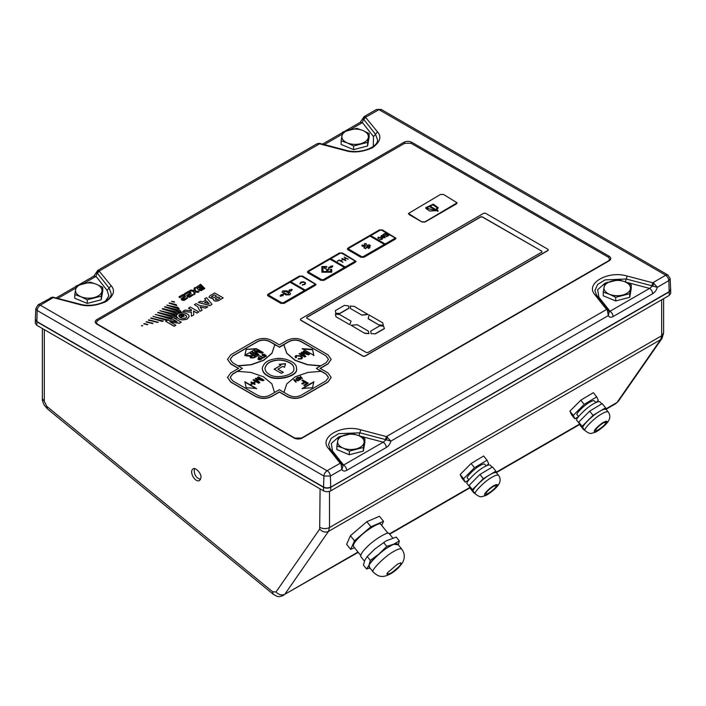 <?xml version="1.0" encoding="UTF-8"?>
<svg xmlns="http://www.w3.org/2000/svg" width="706" height="706" viewBox="0 0 706 706"><rect width="100%" height="100%" fill="white"/><g stroke="black" fill="none" stroke-linecap="round" stroke-linejoin="round"><path stroke-width="1.06" d="M201.007 477.468C201.589 473.32 194.953 466.604 192.985 468.996C188.837 471.626 195.138 483.054 199.63 480.504L201.007 477.468M194.371 468.687C193.718 474.176 195.791 477.759 200.592 479.453M102.758 287.333L102.758 290.96L101.214 299.776L87.217 303.421L74.757 298.241L74.757 294.614L80.987 296.758C85.161 298.364 89.574 298.62 94.216 297.526C98.716 296.238 101.302 294.164 101.982 291.296C102.308 288.401 100.49 286.071 96.528 284.297C92.354 282.691 87.941 282.435 83.299 283.53C78.798 284.809 76.213 286.892 75.524 289.76C75.207 292.646 77.025 294.984 80.987 296.758L87.217 299.794L101.214 296.158L102.758 287.333L96.528 284.297L90.297 282.153L76.292 285.798L74.757 294.614M101.214 296.158L101.214 299.776M87.217 299.794L87.217 303.421M631.243 284.871L631.243 288.489L629.708 297.314L615.703 300.95L603.242 295.779L603.242 292.152L609.472 294.287C613.646 295.893 618.059 296.149 622.701 295.055C627.202 293.775 629.787 291.702 630.476 288.833C630.793 285.939 628.975 283.609 625.013 281.826C620.839 280.22 616.426 279.964 611.784 281.059C607.284 282.347 604.698 284.421 604.018 287.289C603.692 290.184 605.51 292.513 609.472 294.287L615.703 297.332L629.708 293.687L631.243 284.871L625.013 281.826L618.783 279.691L604.786 283.335L603.242 292.152M629.708 293.687L629.708 297.314M615.703 297.332L615.703 300.95M364.861 438.664L364.861 442.283L363.325 451.108L349.329 454.743L336.868 449.563L336.868 445.945L343.098 448.081C347.273 449.687 351.676 449.943 356.327 448.848C360.819 447.569 363.413 445.495 364.093 442.618C364.42 439.732 362.593 437.393 358.63 435.62C354.456 434.013 350.044 433.758 345.402 434.852C340.901 436.14 338.315 438.214 337.636 441.082C337.309 443.977 339.136 446.307 343.098 448.081L349.329 451.125L363.325 447.48L364.861 438.664L358.63 435.62L352.4 433.484L338.403 437.12L336.868 445.945M363.325 447.48L363.325 451.108M349.329 451.125L349.329 454.743M185.581 296.405L182.536 299.194M178.989 296.802L183.11 294.428L184.213 294.579L185.581 296.361L182.536 299.097L183.481 299.503L186.746 297.614L187.531 298.179L184.089 300.359L181.989 300.059L181.107 298.762L184.142 296.555L183.648 295.523L179.756 297.579L178.962 297.014L179.756 297.667L183.392 295.567L184.142 296.644M187.531 298.179L184.089 300.456L181.989 300.147L181.107 298.806M191.141 293.202L188.096 295.982M184.548 293.599L188.67 291.216L189.773 291.366L191.141 293.158L188.096 295.893L189.04 296.291L192.306 294.402L193.091 294.967L189.649 297.155L187.54 296.847L186.666 295.549L189.702 293.343L189.208 292.31L185.316 294.367L184.522 293.811L185.316 294.455L188.952 292.355L189.702 293.431M193.091 294.967L189.649 297.244L187.54 296.935L186.666 295.593M189.782 290.572L190.955 290.025L194.062 290.607L194.159 288.18L195.13 287.483L195.2 290.819L199.03 291.825L197.856 292.372L195.05 291.79L194.953 294.049L193.991 294.737L193.903 291.525L189.782 290.66L193.903 291.613M195.341 287.607L195.2 290.916M198.942 291.543L197.856 292.284L195.05 291.702L194.953 294.049L193.991 294.737M204.784 288.136L201.042 290.581L198.845 290.307L196.189 287.307L200.645 284.297L204.766 288.516L201.042 290.669L198.845 290.395L196.189 287.351M147.148 324.786L147.881 324.513L144.139 323.595L147.881 324.513M148.384 320.215L158.294 322.28L148.763 319.827L148.384 320.215M152.973 316.42L166.651 320.374L168.531 319.977L152.973 316.42M171.576 301.409L174.479 302.239L174.17 301.638L171.576 301.409M171.787 303.907L169.475 302.936L176.129 304.577L176.791 305.672L169.096 303.156M188.493 308.09L191.335 309.722L191.37 310.719L185.025 310.093L182.704 311.425L191.397 312.193L191.379 316.262L193.753 314.894L193.568 311.011L197.018 313.005L198.845 311.955L190.32 307.031L188.493 308.178L191.335 309.819L191.37 310.808M182.704 311.425L191.397 312.281M191.379 316.262L193.753 314.894M193.568 311.108L197.018 313.102L198.845 311.955M348.005 249.836L360.854 257.258L363.987 257.258L395.325 239.166L395.978 238.257L382.475 229.935L379.343 229.935L348.005 248.027L347.361 248.936L348.005 249.836M268.095 295.973L280.944 303.395L284.077 303.395L315.414 285.303L316.067 284.394L302.565 276.072L299.432 276.072L268.095 294.164L267.442 295.073L268.095 295.973M608.687 260.717L609.728 259.067L608.431 257.258L410.998 143.265L404.732 143.265L97.569 320.603L96.272 322.413L97.26 324.028M300.527 319.041L300.527 320.127L300.527 319.227L300.527 320.127L363.211 356.318L364.773 356.318L548.103 250.471L548.103 249.386L485.428 213.203L483.857 213.203L300.527 319.041L300.527 319.95L363.211 356.133L364.773 356.133L548.103 250.286L548.103 249.386M308.054 272.904L320.895 280.326L324.036 280.326L355.374 262.235L356.018 261.326L342.525 253.004L339.392 253.004L308.054 271.095L307.401 272.004L308.054 272.904M408.474 213.565L409.118 214.553L421.967 221.975L425.1 221.975L456.438 203.884L457.082 202.887M320.092 368.541L327.928 364.022L331.176 359.407M227.535 359.407L230.783 364.022L238.61 368.541M227.535 377.498L230.783 382.114L255.854 396.587C261.07 399.022 266.294 399.022 271.519 396.587L279.355 392.059L287.192 396.587C292.408 399.022 297.632 399.022 302.856 396.587L327.928 382.114L331.176 377.498M213.336 299.097L208.976 297.208M218.666 300.597L223.202 297.888L218.666 300.597C215.198 301.612 213.441 301.1 213.406 299.079M218.666 300.509C215.198 301.515 213.441 301.012 213.406 298.982L213.221 299.6M205.887 300.191L204.652 298.753L206.584 297.641L211.994 304.357L209.929 305.645L198.386 302.459L200.416 301.206L202.693 301.947L205.887 300.103L204.652 298.753M205.578 308.16L207.74 306.819L199.471 305.477L196.242 303.615L194.406 304.665L197.636 306.625L200.054 311.346L202.11 310.155L200.107 306.96L205.578 308.16L200.107 307.048M189.12 316.623L187.302 318.988C181.839 320.727 178.212 319.783 176.412 316.164L176.412 316.12M181.221 322.13L179.324 323.224L169.89 321.76L175.873 325.21L174.17 326.198L165.645 321.274L167.49 320.215L177.047 321.68L170.993 318.185L172.696 317.206L181.221 322.218L179.324 323.313L169.89 321.848M176.827 321.654L172.29 319.033M175.873 325.21L174.17 326.287L165.645 321.274M157.606 312.599L175.794 318.212L177.303 317.876L176.535 316.897L157.932 312.343L172.652 317.232M172.864 317.303L175.794 318.3L177.303 317.876M176.906 314.549L159.883 310.693L176.297 315.873L176.906 314.549L176.297 315.873M179.995 312.864L162.601 308.557L162.23 308.901L177.974 313.835L179.995 312.864L177.974 313.835M168.469 307.975L164.869 306.686L180.136 310.464L181.53 312.405L164.524 306.925M166.81 305.142L179.218 309.087L178.177 307.507L166.81 305.142M171.029 318.009L155.267 314.461L171.205 319.35L172.29 318.997L170.808 318.23M159.194 320.436L162.098 321.424L163.333 321.036L150.996 317.974L162.098 321.424M152.372 323.613L153.017 323.348L146.433 321.724L153.017 323.348M141.985 325.951L142.718 325.704L141.818 325.484L142.718 325.704M609.728 259.067L609.693 259.605M609.693 259.614L608.643 260.743L301.524 438.055L294.79 438.055L97.357 324.072L96.272 322.413M386.332 447.48L346.734 470.346C346.487 468.087 345.446 466.322 343.601 465.042L342.516 464.989L340.186 463.268L328.484 448.486C318.362 437.376 341.545 423.988 360.784 429.83L386.394 436.59L390.912 441.091C390.127 443.897 388.6 446.033 386.332 447.48C386.085 445.221 385.044 443.456 383.199 442.185L386.156 439.794L385.476 439.564L386.394 436.59L606.569 309.475L608.899 311.196L609.984 311.258L649.582 288.392L652.538 286.001L651.85 285.771L652.776 282.797L665.714 275.208L378.963 109.659L365.814 117.125L363.793 119.464L363.484 119.12L362.399 122.588L360.184 122.367L344.881 131.201M373.28 146.433L373.492 136.593L362.399 122.588L350.291 129.577M318.9 143.309L316.835 143.9L318.9 143.309L320.171 143.468L319.606 143.803L99.431 270.919L97.419 273.257L97.101 272.913L96.016 276.381L83.908 283.371M78.507 284.995L93.801 276.161L96.687 271.969L97.101 272.913L98.619 270.424L111.142 285.701C115.44 290.466 113.798 295.735 106.209 301.506C96.201 305.892 87.085 306.836 78.834 304.357L79.399 304.021L52.553 297.102M78.834 304.357L53.224 297.597L40.286 305.186L327.037 470.743L340.186 463.268L341.969 463.763M341.395 436.052L339.154 436.837M338.395 437.164L331.282 443.518L332.508 451.037L343.601 465.042L383.199 442.185L358.939 435.779L359.866 432.804L338.668 433.678L331.202 438.311L328.493 444.445L330.214 448.919L328.484 448.486M653.95 283.459L657.295 287.298L652.538 286.001L653.95 283.459L652.776 282.797L627.166 276.046C607.919 270.195 584.736 283.583 594.858 294.693L606.569 309.475L608.307 309.916L596.596 295.126L594.867 290.651L597.576 284.518L605.051 279.885L626.24 279.011L625.322 281.985L649.582 288.392C651.417 289.663 652.468 291.428 652.715 293.687L613.108 316.553C610.831 317.726 609.234 317.4 608.316 315.582L390.912 441.091L386.156 439.794L387.576 437.243M607.787 282.259L605.527 283.053M604.777 283.38L597.655 289.725L598.891 297.244L609.984 311.258C611.82 312.529 612.861 314.294 613.108 316.553M607.381 310.349L608.316 315.582L609.084 311.875M670.647 289.398L670.7 293.361L669.209 295.443L330.752 490.855C328.343 491.976 325.943 491.976 323.542 490.855L36.791 325.298L35.3 323.216L35.362 319.227M608.846 310.764L609.296 312.255M608.899 311.196L609.296 312.246M346.734 470.346C344.457 471.52 342.86 471.193 341.933 469.375L342.922 466.039L342.445 464.513L330.214 448.919M327.257 470.743C329.093 472.014 330.134 473.779 330.382 476.038L323.904 476.038L37.153 310.49L35.821 308.548L35.353 319.368L36.827 321.504L323.577 487.052C325.96 488.164 328.334 488.164 330.708 487.052L330.382 476.038L341.933 469.375L340.998 464.133M40.286 305.063L38.071 304.842L52.05 297.314M318.424 143.521L345.216 150.563C353.459 153.043 362.584 152.099 372.583 147.713C380.181 141.941 381.822 136.673 377.516 131.907L365.002 116.631L364.146 116.587L360.184 122.367M363.06 118.176L363.484 119.12L365.002 116.631M93.801 276.161L96.016 276.381L107.109 290.387L111.142 285.701M97.755 270.389L98.619 270.424M366.343 352.515L367.905 352.515L541.837 252.104L541.837 251.195L482.295 216.821L480.724 216.821L306.792 317.232L306.792 318.141L366.343 352.515M541.837 252.104L541.837 251.195L482.295 216.998L480.724 216.998L306.792 317.418L306.792 318.318M306.792 317.418L306.792 318.141M541.837 252.28L541.837 251.38M339.974 313.464L335.818 313.261L335.359 310.614L344.404 305.389L348.349 305.848L349.02 308.24L339.974 313.464L335.818 313.261M361.975 315.176L350.626 308.628L350.044 306.033L354.209 306.369L367.941 314.479L361.975 315.176L350.626 308.628M379.148 325.095L368.179 318.759L369 314.911L382.74 322.845L383.323 325.431L379.148 325.095L368.179 318.582M349.841 324.751L335.994 316.756L335.385 314.152L339.586 314.505L351.023 321.106L349.841 324.751L335.994 316.756M375.345 333.885L371.074 333.62L370.729 331.043L379.784 325.81L383.614 326.207L384.399 328.661L375.345 333.885L371.074 333.62M364.764 333.364L351.023 325.254L357.386 324.778L368.355 331.114L368.938 333.7L364.764 333.364L351.023 325.254M368.938 333.523L364.764 333.179M384.399 328.475L375.345 333.709M371.074 333.444L370.729 331.043M351.023 321.106L349.841 324.566M335.994 316.57L335.385 314.152M383.323 325.254L379.148 324.91M367.941 314.302L361.975 315M350.626 308.443L350.044 306.033M349.02 308.054L339.974 313.279M335.818 313.085L335.359 310.614M421.967 221.79L425.1 221.79L457.091 202.798L443.589 194.477L440.456 194.477L408.465 213.468L421.967 221.975M430.122 206.982L430.775 206.593L438.179 210.865L437.517 211.253L430.122 206.982M427.006 207.696L432.919 204.846L437.023 207.696L436.29 209.188L437.19 209.708L438.258 207.696L433.246 204.158L425.771 207.696L425.894 208.402L429.645 211.023L435.505 210.679L427.095 208.217L427.006 207.696L427.095 208.394L434.614 210.167M430.122 207.158L430.775 206.593M438.179 211.05L430.775 206.779M436.405 209.258L437.023 207.785M435.505 210.856L434.614 210.344M438.25 207.785L433.246 204.343L425.771 207.785M320.092 368.364L327.928 363.837L331.176 359.31L327.928 354.791L302.856 340.318C297.632 337.874 292.408 337.874 287.192 340.318L279.355 344.837L271.519 340.318C266.294 337.874 261.07 337.874 255.854 340.318L230.783 354.791L227.535 359.31L230.783 363.837L238.61 368.364L230.783 372.883L227.535 377.41L230.783 381.928L255.854 396.401C261.07 398.846 266.294 398.846 271.519 396.401L279.355 391.883L287.192 396.401C292.408 398.846 297.632 398.846 302.856 396.401L327.928 381.928L331.176 377.41L327.928 372.883L320.092 368.364M326.048 355.877L300.977 341.404C297.005 339.551 293.043 339.551 289.072 341.404L279.355 347.008L269.639 341.404C265.668 339.551 261.697 339.551 257.734 341.404L232.662 355.877L230.191 359.31L232.662 362.752L242.379 368.364L232.662 373.968L230.191 377.41L232.662 380.843L257.734 395.316C261.697 397.178 265.668 397.178 269.639 395.316L279.355 389.712L289.072 395.316C293.043 397.178 297.005 397.178 300.977 395.316L326.048 380.843L328.519 377.41L326.048 373.968L316.332 368.364L326.048 362.752L328.519 359.31L326.048 355.877L300.977 341.58C297.005 339.727 293.043 339.727 289.072 341.58L284.209 344.387L284.156 345.587M328.511 359.407L326.048 356.053M307.975 354.138L303.209 351.385L303.933 350.97L309.572 354.218L308.487 354.844L302.371 352.859L305.804 356.389L304.727 357.015L299.097 353.759L299.821 353.344L304.586 356.098L301.144 352.576L301.886 352.144L307.975 354.138L301.886 352.144M302.212 348.632L313.843 355.347L312.546 349.373L302.212 348.632M320.859 365.743L307.613 364.623L295.117 360.21L286.795 353.203L284.156 345.499M300.368 356.327L296.573 355.886L296.043 356.609L296.608 357.492L295.699 357.801L295.037 356.645L295.849 355.55L301.083 355.912L302.556 357.642L301.656 358.877L298.108 359.027L301.038 358.48L301.621 357.704L300.368 356.327M279.355 347.008L274.493 344.572M284.209 344.572L279.355 347.37M237.851 365.743L251.098 364.623L263.594 360.21L271.916 353.203L274.546 345.499L274.493 344.387L269.639 341.58C265.668 339.727 261.697 339.727 257.734 341.58L232.662 356.053L230.191 359.407M262.738 357.827L259.534 355.983L263.109 357.607L264.521 357.28L261.75 358.489M252.73 355.012L250.198 353.556L251.001 353.097L256.631 356.353L254.186 357.765L250.78 357.977L250.145 357.13L250.754 356.239L246.2 355.868L247.109 355.339L251.495 355.7L252.73 355.012L251.918 355.489M244.858 355.347L256.499 348.632L246.156 349.373L244.858 355.347M261.547 352.515L256.772 349.761L257.566 349.302L263.206 352.559L262.005 353.247L255.713 351.359L258.97 355.003L257.787 355.683L252.148 352.426L252.951 351.967L257.716 354.721L254.451 351.103L255.281 350.626L261.547 352.515L255.281 350.626M262.191 355.612L262.279 354.341L264.715 354.35L262.667 354.606L262.553 355.392L266.118 355.268L266.056 356.451L263.868 356.468L265.624 356.212L265.244 355.339L262.191 355.612L262.279 354.341L264.715 354.438M263.868 356.556L265.624 356.301L265.73 355.48M262.667 354.606L262.553 355.48L262.667 354.694L262.553 355.48L266.118 355.268L266.056 356.451M259.208 357.854L258.122 356.795L261.75 358.886L259.985 359.822L258.44 359.583L258.44 358.295L259.208 357.854L258.44 358.295L258.44 359.583M242.379 368.364L237.516 371.524M274.51 392.51L271.881 383.826L263.444 376.792L250.833 372.415L237.516 371.347L232.662 374.154L230.191 377.498M262.385 380.066L257.619 377.313L258.414 376.854L264.044 380.102L262.853 380.79L256.56 378.91L259.817 382.546L258.634 383.234L252.995 379.978L253.789 379.519L258.555 382.273L255.29 378.654L256.128 378.169L262.385 380.066L256.128 378.169M256.499 388.459L244.858 381.734L246.156 387.709L256.499 388.459M252.342 383.19L250.833 382.317L251.477 381.937L252.995 382.811L254.513 381.937L255.166 382.317L253.648 383.19L255.166 384.064L254.513 384.443L252.995 383.561L251.477 384.443L250.833 384.064L252.342 383.19L250.833 384.152M296.899 379.74L296.502 378.089L297.447 377.542L300.668 379.396L299.185 380.181L296.899 379.74M295.973 378.698L297.447 377.542M328.511 377.498L326.048 374.154L321.195 371.347L307.878 372.415L295.258 376.792L286.83 383.826L284.156 391.671M284.191 392.51L284.156 391.583M313.843 381.734L302.212 388.459L312.546 387.709L313.843 381.734M306.836 383.632L305.036 382.59L302.503 384.046L301.859 383.676L304.383 381.858L301.859 380.393L304.383 382.22M301.859 380.393L302.653 379.934L308.284 383.19L304.524 385.714L303.88 385.344L306.836 383.27L305.036 382.59M300.544 376.863L302.071 378.592L297.826 377.322L299.415 377.516L300.544 376.863L299.415 377.516M295.849 382.184L293.643 379.74L298.17 380.843L294.208 379.846L295.849 382.184M316.332 368.364L321.195 371.524M320.533 365.937L307.348 364.746L294.976 360.316L286.76 353.335L284.156 345.684M284.183 392.501L284.156 391.759M274.546 391.671L274.528 392.501M274.546 345.596L271.951 353.335L263.735 360.316L251.362 364.746L238.178 365.937M262.297 368.541L262.288 368.717C262.597 371.744 264.265 374.065 267.292 375.689C275.746 382.29 299.203 376.166 296.414 368.717L296.414 368.541M267.292 375.327C275.746 381.928 299.203 375.804 296.414 368.355C297.553 362.152 283.23 356.706 274.934 358.842C267.671 359.936 263.453 363.105 262.288 368.355C262.597 371.382 264.265 373.703 267.292 375.327M269.171 374.242C276.311 379.819 296.105 374.639 293.758 368.355C294.72 363.113 282.629 358.524 275.622 360.325C269.489 361.251 265.933 363.925 264.953 368.355C265.209 370.906 266.612 372.874 269.171 374.242M293.758 368.453C294.596 363.219 282.568 358.727 275.622 360.51C269.551 361.419 265.994 364.067 264.953 368.453M277.908 369.176L282.779 366.361L284.483 367.349L285.551 363.678L279.197 364.296L280.9 365.276L274.149 369.176L281.376 373.35L283.256 372.265L277.908 369.176L283.256 372.45M280.9 365.276L274.149 369.362M285.551 363.864L279.197 364.472M313.843 355.709L312.546 349.373M312.546 349.735L302.212 348.993M313.843 382.096L302.212 388.821M256.499 388.821L244.858 382.096M256.499 348.993L246.156 349.373M246.156 349.735L244.858 355.709M305.036 382.228L302.503 384.046M302.503 383.685L301.859 383.314M308.284 383.19L304.524 385.714M304.524 385.352L303.88 384.982M395.969 238.346L382.475 230.112L379.343 230.112L347.361 249.024M348.79 248.3L348.79 249.562L348.79 248.662L348.79 249.562L361.64 256.984L363.211 256.984L384.364 244.408L369.944 236.086L348.79 248.3L348.79 249.2L361.64 256.622L363.211 256.622L384.364 244.408M370.729 235.636L385.141 244.32L394.548 238.893L394.548 237.622L381.699 230.209L380.128 230.209L370.729 235.636L385.141 243.958L394.548 238.531L394.548 237.622M381.134 236.81L381.222 235.539L383.658 235.548L381.611 235.804L381.505 236.589L385.061 236.466L385.008 237.648L382.811 237.666L384.567 237.41L384.196 236.536L381.134 236.81L381.222 235.539L383.658 235.733M381.611 235.804L381.505 236.766L385.061 236.466L385.008 237.648M382.811 237.851L384.567 237.595L384.682 236.678M383.376 234.842L382.952 234.595L385.158 233.324L388.785 235.416L386.623 236.66L386.2 236.413L387.982 235.389L386.853 234.736L384.735 235.469L386.429 234.489L385.211 233.783L383.376 234.842M379.749 239.616L381.584 239.316L381.161 237.745L378.743 237.463L378.292 238.646L378.31 237.225L381.54 237.534L382.511 238.663L381.99 239.387L379.749 239.431L381.955 238.725M378.743 237.463L378.76 238.478M377.825 237.878L378.31 237.225L381.54 237.534M370.456 245.794L367.544 246.288L370.076 247.532L368.761 248.291L366.608 246.835L365.743 248.512L363.864 247.859L365.284 246.376L361.966 246.05L362.054 244.991L365.426 245.6L364.358 243.667L366.167 243.623L366.776 245.52L369.326 244.708L370.456 245.97L367.544 246.465M370.076 247.532L368.761 248.477L366.608 247.021L365.743 248.697L363.864 247.859M365.284 246.562L361.966 246.05M365.426 245.776L364.358 243.667M356.018 261.414L342.525 253.189L339.392 253.189L307.41 272.092M308.831 271.369L308.831 272.64L308.831 271.731L308.831 272.64L321.68 280.053L323.251 280.053L344.404 267.477L329.984 259.155L308.831 271.369L308.831 272.278L321.68 279.691L323.251 279.691L344.404 267.477M330.77 258.705L345.19 267.389L354.589 261.961L354.589 260.69L341.739 253.277L340.168 253.277L330.77 258.705L345.19 267.027L354.589 261.599L354.589 260.69M341.06 260.399L342.878 259.79L341.06 260.399M344.122 257.196L348.19 259.155L346.319 258.467L344.404 259.57L345.605 260.646L341.872 258.493L344.025 259.349L345.94 258.246L344.122 257.196M337.424 261.061L339.198 260.037L342.922 262.2L339.242 260.452L337.424 261.061M324.681 267.971L327.505 270.036L326.516 270.61L326.931 270.848L329.287 269.489L327.884 269.816L324.301 268.28M331.167 266.4L328.925 267.283L328.378 268.43L332.279 267.036L332.8 265.88L330.805 266.197L331.167 266.497L329.287 267.486M326.807 266.533L326.807 267.177L322.995 267.177L322.995 271.554L330.62 271.554L330.62 269.365L331.723 269.365L331.723 272.189L321.883 272.189L321.883 266.533L326.807 266.533M316.059 284.483L302.565 276.258L299.432 276.258L267.45 295.161M268.88 294.437L268.88 295.708L268.88 294.799L268.88 295.708L281.729 303.121L283.291 303.121L304.445 290.545L290.034 282.224L268.88 294.437L268.88 295.346L281.729 302.759L283.291 302.759L304.445 290.545M290.81 281.773L305.23 290.457L314.629 285.03L314.629 283.759L301.78 276.346L300.218 276.346L290.81 281.773L305.23 290.095L314.629 284.668L314.629 283.759M299.962 283.635L300.809 282.25L302.998 281.738L304.798 282.232L305.61 283.335L304.736 284.509L302.327 284.995L304.374 284.28L305.098 283.291L304.436 282.409L301.188 282.471L300.482 283.591L299.935 283.406M280.803 296.326L282.276 295.479L282.877 295.814L283.574 294.305L280.953 294.711L281.491 295.02L280.017 295.876L280.803 296.326M291.349 290.89L290.775 290.572L292.258 289.716L291.472 289.257L289.99 290.122L289.416 289.787L288.728 291.304L291.349 290.89M282.832 290.881L286.857 290.854L289.778 292.54L290.581 293.678L289.725 294.861L285.692 294.896L281.976 292.072L282.832 290.881L286.857 290.854M382.952 234.78L385.158 233.324M385.158 233.501L388.785 235.592M386.2 236.598L387.982 235.389M384.735 235.645L386.429 234.489M381.611 235.989L381.505 236.766L381.611 235.989M385.061 236.651L385.008 237.834M384.567 237.595L384.682 236.863L384.567 237.595M381.134 236.987L381.222 235.725M378.743 237.64L378.76 238.663L378.743 237.64M377.834 237.966L378.31 237.401M381.54 237.71L382.511 238.752M381.584 239.316L381.964 238.813M344.457 257.187L348.19 259.34M345.94 260.638L344.404 259.57M342.207 258.484L344.025 259.349M344.025 259.534L345.94 258.246M341.06 260.585L342.498 259.57M337.424 261.246L339.198 260.037M339.198 260.223L342.922 262.376M302.327 285.18L302.389 284.703M302.389 284.88L304.374 284.28M304.374 284.456L305.089 283.38M299.962 283.821L300.809 282.25M300.809 282.426L302.998 281.738M302.998 281.915L304.798 282.232M304.798 282.409L305.601 283.424M330.805 266.286L332.8 265.968M328.925 267.371L328.378 268.527M330.62 271.554L322.995 271.554M331.723 272.287L331.723 269.454L330.62 269.454M321.883 272.287L321.883 266.621L326.807 266.621L326.807 267.265M329.287 269.586L327.884 269.816M327.884 269.904L324.681 268.059M326.516 270.698L327.505 270.036M286.857 290.951L289.778 292.54M289.778 292.628L290.572 293.722M281.976 292.116L282.832 290.969M283.927 291.507L283.891 292.69L283.927 291.596L283.891 292.69L286.821 294.384L288.728 294.376L288.728 293.193L285.798 291.507L283.927 291.507L283.891 292.602L286.821 294.296L288.728 294.278L288.728 293.193M291.349 290.987L290.775 290.572M289.99 290.122L289.416 289.787M289.416 289.884L288.728 291.401M289.99 290.21L291.472 289.257M292.258 289.804L291.472 289.354M280.017 295.964L281.491 295.02M280.953 294.799L283.574 294.393M300.209 376.042L302.397 378.487M298.17 377.216L299.415 377.604M299.9 377.666L301.903 378.39L300.809 377.145L299.9 377.666L301.903 378.301M297.447 377.631L300.668 379.493M295.982 378.743L296.502 378.178M296.917 378.284L296.582 379.104L296.917 378.372L296.582 379.104L297.244 379.634L298.876 380.022L299.953 379.466L297.491 377.948L296.582 379.016L297.244 379.546L298.876 379.925L299.953 379.378M293.987 379.634L298.17 380.931M296.193 382.07L294.208 379.846M303.209 351.473L303.933 350.97M303.933 351.058L309.572 354.306M305.804 356.486L302.371 352.859M299.097 353.856L299.821 353.344M299.821 353.432L304.586 356.098M301.144 352.673L301.886 352.241M296.043 356.654L296.529 357.518M295.037 356.689L295.849 355.55M295.849 355.639L301.083 355.912M301.083 356L302.556 357.686M298.108 359.116L298.656 358.516M298.656 358.604L301.038 358.48M301.038 358.569L301.621 357.748M256.772 349.849L257.566 349.302M257.566 349.391L263.206 352.647M258.97 355.092L255.713 351.359M252.148 352.523L252.951 351.967M252.951 352.065L257.716 354.721M254.451 351.191L255.281 350.714M250.198 353.644L251.001 353.097M251.001 353.185L256.631 356.442M250.145 357.174L250.754 356.239M246.2 355.956L247.109 355.339M247.109 355.427L249.006 355.621M249.006 355.709L251.495 355.7M251.16 357.024L251.557 357.598L253.507 357.492L255.184 356.521L253.383 355.392L251.874 356.265L251.557 357.51L253.507 357.404L255.184 356.433M251.557 357.598L251.16 357.068M266.118 355.365L266.056 356.539M265.624 356.301L265.73 355.577L265.624 356.301M262.191 355.7L262.279 354.438M259.914 355.85L263.109 357.607M263.109 357.704L264.097 357.042M258.122 356.883L261.75 358.975M257.884 358.966L258.44 358.383M258.846 358.551L258.793 359.442L258.846 358.648L258.793 359.442L260.946 358.948L259.631 358.101L258.793 359.354L260.946 358.86M257.619 377.401L258.414 376.854M258.414 376.942L264.044 380.19M259.817 382.634L256.56 378.91M252.995 380.066L253.789 379.519M253.789 379.607L258.555 382.273M255.29 378.743L256.128 378.266M250.833 382.405L251.477 381.937M251.477 382.025L252.995 382.811M252.995 382.908L254.513 381.937M254.513 382.025L255.166 382.405M255.166 384.152L253.648 383.19M223.202 297.888L214.677 292.964L209.92 295.717L208.967 297.164L213.406 298.982M215.798 298.303L218.092 297.067L215.798 298.391M215.259 298.991L215.789 298.311C215.03 299.485 215.665 299.847 217.677 299.388L219.972 298.064L218.092 296.979M212.003 296.185L214.359 294.826L216.627 296.132L214.333 297.455L211.421 296.926L212.003 296.185L211.421 296.97M214.359 294.826L212.003 296.282M219.972 298.153L218.092 297.067M215.259 299.035L215.789 298.4M216.627 296.22L214.359 294.914M211.994 304.357L209.929 305.645M209.929 305.548L198.386 302.371M209.1 303.801L204.634 302.495L206.84 301.215L209.1 303.801M206.84 301.215L209.1 303.889M204.634 302.583L206.84 301.312M205.578 308.063L207.74 306.819M194.406 304.665L197.636 306.625M197.636 306.536L200.054 311.346M200.054 311.258L202.11 310.066M187.302 318.9C181.839 320.639 178.212 319.694 176.412 316.076C176.588 311.222 189.252 312.07 189.12 316.57L187.302 318.9M185.749 318.009C182.263 318.9 179.951 318.185 178.812 315.882C179.183 312.696 186.913 314.32 186.702 316.809L185.749 318.009M178.821 315.926L180.48 314.338M182.642 314.17C184.928 314.62 186.278 315.511 186.702 316.853M183.701 315.794L180.109 314.479L182.625 314.144L183.701 315.794M178.98 315.909L179.271 315.123L179.5 316.95L179.271 315.211M179.271 315.123L184.187 316.35L179.5 316.95M159.883 310.693L165.531 312.176M165.531 312.087L176.297 315.785M184.187 316.35L180.374 317.25M180.374 317.162L179.5 316.853M183.701 315.706L180.109 314.479M162.23 308.813L167.243 310.146M167.243 310.058L177.974 313.746M181.53 312.317L168.469 307.887M166.81 305.054L170.499 306.042M170.499 305.954L179.218 308.999M176.791 305.583L171.787 303.818M171.576 301.312L173.252 301.815M173.252 301.718L174.479 302.15M155.267 314.461L162.495 316.341M162.495 316.253L171.205 319.35M171.205 319.262L172.29 318.997M152.973 316.332L160.747 318.353M160.747 318.256L166.651 320.374M166.651 320.286L168.531 319.88M150.687 318.238L159.194 320.339M162.098 321.336L163.333 321.036M148.384 320.118L157.526 322.43M157.526 322.342L158.294 322.192M146.089 321.971L152.372 323.524M143.768 323.86L147.148 324.698M141.474 325.74L141.985 325.863M201.616 286.521L200.592 285.63L197.821 287.792L198.96 288.048L201.616 286.521M201.616 286.61L200.592 285.718L197.821 287.792M202.269 287.183L199.401 289.372L200.425 289.636L203.063 288.11L202.269 287.183L199.401 289.46M203.063 288.198L202.269 287.271M199.621 288.798L199.401 289.372M197.945 287.254L197.821 287.88M188.096 295.893L188.105 295.452M189.702 293.343L189.702 292.902M182.536 299.097L182.545 298.656M184.142 296.555L184.142 296.114M496.847 473.214L495.886 471.149L483.354 478.677L472.429 489.655L474.035 493.106L474.511 492.814M490.176 474.617C483.125 478.112 470.381 491.076 473.408 491.447L475.447 493.979C472.42 493.6 485.163 480.636 492.214 477.141C495.347 475.288 497.456 474.679 498.551 475.315L496.512 472.799C495.418 472.146 493.309 472.755 490.176 474.617M486.584 465.731L488.649 463.657L487.043 460.197L474.511 467.725L463.586 478.703L465.192 482.154L468.784 480.001M484.74 464.213C483.928 463.736 482.348 464.186 480.009 465.572C474.75 468.184 465.245 477.856 467.496 478.138L468.89 479.859M487.043 460.197L483.645 455.988L471.114 463.515L460.188 474.494L461.795 477.944L465.192 482.154M474.511 467.725L471.114 463.515M463.586 478.703L460.188 474.494M492.011 467.222L490.388 465.219C489.302 464.574 487.193 465.183 484.06 467.037C477 470.531 464.266 483.495 467.284 483.875L470.011 487.246M495.886 471.149L492.488 466.94L479.956 474.467L469.031 485.437L470.637 488.896L474.035 493.106M483.354 478.677L479.956 474.467M472.429 489.655L469.031 485.437M493.415 486.337C488.649 489.558 486.152 492.064 485.904 493.882C486.972 495.303 497.651 486.875 496.247 485.525L493.415 486.337M398.316 544.891L399.349 540.946L396.234 537.081L386.156 540.867L374.939 548.924L386.156 540.867M399.349 540.946L393.524 544.255L386.738 546.373L383.614 542.508M386.738 546.373L379.016 553.981L370.341 560.396L367.217 556.531L374.939 548.924L367.914 555.763M370.341 560.396L368.929 565.285L366.555 568.983L363.431 565.118L364.843 560.229L367.217 556.531M366.555 568.983L370.041 568.065M401.74 549.118L397.654 544.07C396.313 543.276 393.719 544.017 389.853 546.312C381.169 550.618 365.487 566.574 369.212 567.042L373.289 572.089C369.556 571.639 385.247 555.675 393.939 551.36C397.805 549.065 400.408 548.324 401.74 549.118C404.22 552.463 404.882 556.072 403.726 559.964L402.526 562.691C399.534 567.165 395.704 570.783 391.053 573.537C381.725 578.743 377.86 576.237 373.289 572.089M398.263 544.829L393.524 544.255C389.271 546.179 384.435 549.418 379.016 553.981C373.721 558.578 370.359 562.347 368.929 565.285L369.82 567.8M381.708 525.432L383.517 521.328L370.897 526.764L354.5 540.778L350.714 549.365L354.518 547.732M360.66 555.34L353.441 546.391C353.018 544.467 355.021 541.378 359.442 537.116C365.593 530.506 380.543 521.337 380.79 524.302L388.018 533.251M383.517 521.328L379.431 516.271L366.82 521.708L350.423 535.73L346.637 544.317L350.714 549.365M370.897 526.764L366.82 521.708M354.5 540.778L350.423 535.73M364.472 561.173L360.792 556.619C360.351 554.616 362.434 551.404 367.032 546.973C373.43 540.099 388.98 530.559 389.235 533.648L392.748 537.99M390.93 573.572L386.914 573.987L387.62 572.672L397.452 564.173L400.717 562.841L400.761 565.082L390.93 573.572M387.012 573.731L387.1 574.207C388.521 576.096 402.755 564.871 400.893 563.07L400.452 562.876M606.533 409.886L605.572 407.821L593.04 415.349L582.115 426.327L583.721 429.777L584.197 429.495M599.862 411.289C592.811 414.784 580.067 427.748 583.094 428.127L585.133 430.651C582.106 430.272 594.849 417.317 601.9 413.813C605.033 411.96 607.142 411.351 608.228 411.995L606.198 409.471C605.104 408.827 602.995 409.436 599.862 411.289M596.27 402.402L598.335 400.328L596.729 396.878L584.197 404.397L573.272 415.375L574.878 418.834L578.47 416.681M595.82 402.614L594.426 400.893C593.614 400.408 592.034 400.858 589.695 402.252C584.436 404.856 574.931 414.537 577.181 414.81L578.576 416.531M596.729 396.878L593.331 392.668L580.8 400.187L569.874 411.166L571.481 414.616L574.878 418.834M584.197 404.397L580.8 400.187M573.272 415.375L569.874 411.166M601.697 403.894L600.074 401.89C598.988 401.246 596.879 401.855 593.737 403.708C586.686 407.212 573.952 420.176 576.97 420.547L579.697 423.918M605.572 407.821L602.174 403.611L589.642 411.139L578.717 422.117L580.323 425.568L583.721 429.777M593.04 415.349L589.642 411.139M582.115 426.327L578.717 422.117M603.1 423.018C598.335 426.23 595.838 428.745 595.59 430.554C596.658 431.975 607.337 423.556 605.933 422.197L603.1 423.018M369.132 133.54L369.132 137.167L367.597 145.983L353.6 149.628L341.139 144.448L341.139 140.821L347.37 142.965C351.544 144.571 355.948 144.827 360.598 143.733C365.09 142.453 367.685 140.37 368.364 137.502C368.691 134.608 366.864 132.278 362.902 130.504C358.727 128.898 354.315 128.642 349.673 129.736C345.172 131.016 342.586 133.099 341.907 135.967C341.58 138.853 343.407 141.191 347.37 142.965L353.6 146.001L367.597 142.365L369.132 133.54L362.902 130.504L356.671 128.368L342.675 132.004L341.139 140.821M367.597 142.365L367.597 145.983M353.6 146.001L353.6 149.628M44.31 329.64L44.31 401.37L46.799 406.347L272.64 591.76L276.011 591.963L319.677 529.085L320.092 488.861M329.499 491.385L329.499 527.532L661.69 335.738L661.69 299.785M606.039 408.827L616.982 402.517L660.648 339.639L328.458 531.424L284.792 594.302L357.995 552.039M389.43 533.886L469.94 487.405M496.353 472.155L579.626 424.077M615.72 403.691L618.359 401.255L615.72 403.691L606.207 409.18M276.011 591.963C278.773 594.84 281.694 595.617 284.792 594.302L358.242 552.339M618.359 401.255L662.034 338.377L660.648 339.639L661.69 335.738L663.631 333.029L663.631 298.664M320.092 527.532C323.224 528.988 326.366 528.988 329.499 527.532L328.458 531.424C325.369 532.739 322.439 531.962 319.677 529.085M283.53 595.476C277.705 597.329 278.199 597.047 273.125 594.187L272.64 591.76M273.125 594.187L47.284 408.774L46.799 406.347M47.284 408.774L44.151 405.032C42.695 401.785 42.095 399.667 42.369 398.661L44.31 401.37M608.413 261.246L302.071 438.108C299.459 439.326 296.855 439.326 294.243 438.108L96.81 324.125C94.692 322.616 94.692 321.106 96.81 319.597L403.929 142.285C406.541 141.068 409.145 141.068 411.757 142.285L410.998 143.424M403.929 142.285L404.706 143.645M411.757 142.285L609.19 256.269L608.431 257.408M609.19 256.269C611.308 257.778 611.308 259.287 609.19 260.796M96.81 319.597L97.587 320.956M97.569 324.381L96.81 324.125L97.569 324.381M295.002 438.364L294.243 438.108L295.002 438.364M301.294 438.558L302.071 438.108M363.793 119.464L375.504 134.255L373.492 136.593M377.516 131.907L375.504 134.255L377.507 139.7M342.225 134.237L324.328 144.562M345.216 150.563L345.781 150.228C360.086 154.649 378.787 146.874 377.507 139.576M79.399 304.021C93.704 308.443 112.413 300.659 111.133 293.361L109.13 288.048L97.419 273.257M75.842 288.03L57.954 298.356M104.488 302.415L108.865 295.982L107.109 290.387M331.961 451.116L332.508 451.037M360.784 429.83L359.866 432.804L385.476 439.564M594.858 294.693L596.596 295.126M598.335 297.323L598.891 297.244M627.166 276.046L626.24 279.011L651.85 285.771M35.362 319.209L36.809 321.618L323.56 487.175C325.951 488.287 328.343 488.287 330.735 487.175L669.173 291.649L668.847 280.635L657.295 287.298C656.509 290.113 654.983 292.24 652.715 293.687M330.752 490.855L330.752 487.308C328.343 488.428 325.943 488.428 323.542 487.308L323.904 476.038C324.151 473.779 325.201 472.014 327.037 470.743M36.791 325.298L37.153 310.49C37.4 308.231 38.451 306.457 40.286 305.186M670.506 288.948L670.7 289.822L669.209 291.905L330.752 487.308L669.191 291.763L670.647 289.513L670.179 278.702L668.847 280.635C668.6 278.376 667.549 276.611 665.714 275.331M669.209 295.443L669.191 291.763L670.638 289.354M323.542 490.855L323.542 487.308L36.791 321.751L35.3 319.677L35.494 318.803M665.714 275.208L667.929 274.987L381.178 109.439L376.527 109.439L364.146 116.587M378.963 109.659L381.178 109.439M378.743 109.659L376.527 109.439M493.962 485.56C490.441 487.29 483.575 493.988 484.616 494.677C484.113 496.556 491.491 492.294 494.659 488.879C498.551 484.598 498.312 483.495 493.962 485.56M603.648 422.232C600.118 423.962 593.261 430.669 594.302 431.348C593.799 433.228 601.177 428.966 604.345 425.55C608.237 421.27 607.998 420.167 603.648 422.232M579.794 424.43L496.521 472.508M470.108 487.758L389.677 534.195M662.034 338.377L663.631 333.029M42.369 398.661L42.369 328.519M320.171 143.468L345.781 150.228M608.298 309.908L608.828 310.719M670.179 278.702L667.929 274.987M38.071 304.842L35.821 308.548M53.788 297.261L50.453 297.694M56.171 297.888L76.186 286.336M342.56 132.543L322.545 144.095M96.687 271.969L97.772 270.38L316.835 143.9M486.134 465.942L484.74 464.221M498.551 475.323C500.148 477.556 500.528 479.886 499.707 482.304C499.292 483.981 497.651 486.213 494.774 489.02C490.114 493.009 486.849 495.268 484.978 495.788C481.916 496.265 481.157 498.498 475.447 493.979M386.914 573.987L387.056 573.51M608.237 411.995C609.834 414.228 610.213 416.558 609.393 418.985C608.978 420.652 607.328 422.885 604.46 425.692C599.8 429.689 596.535 431.94 594.664 432.46C591.602 432.946 590.843 435.17 585.133 430.651"/></g></svg>
